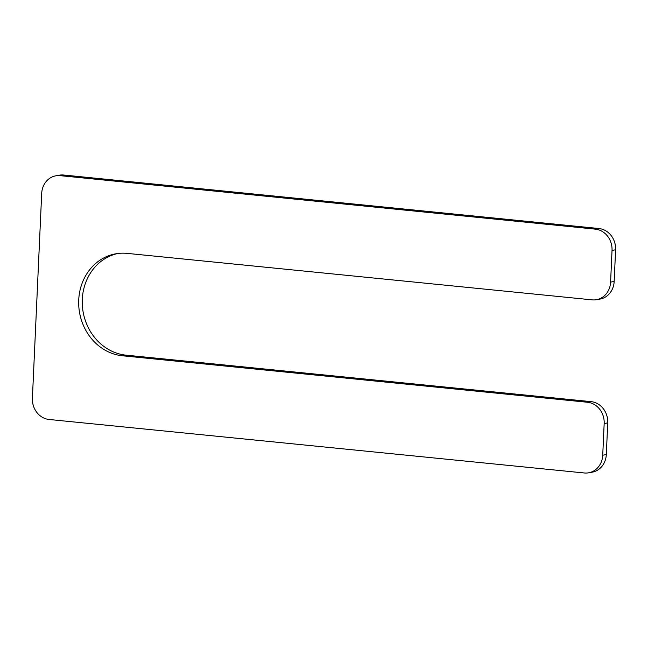 <?xml version="1.0" encoding="UTF-8"?>
<svg xmlns="http://www.w3.org/2000/svg" width="648" height="648" viewBox="0 0 648 648"><rect width="100%" height="100%" fill="white"/><g stroke="black" fill="none" stroke-linecap="round" stroke-linejoin="round"><path stroke-width="0.97" d="M117.701 253.514A51.565 45.943 -99.9 0 0 82.434 306.634A51.565 45.943 -99.9 0 0 126.036 355.161L591.073 401.639A19.643 17.504 -99.9 0 1 607.743 422.901L606.301 454.596A19.643 17.504 -99.9 0 1 592.134 472.19L588.57 472.821A19.643 17.504 -99.9 0 0 602.729 455.22L604.171 423.525A19.643 17.504 -99.9 0 0 587.509 402.262L591.073 401.639M588.57 472.821A19.643 17.504 -99.9 0 1 584.294 472.975L49.062 419.475A19.643 17.504 -99.9 0 1 32.4 398.212L41.699 193.404A19.643 17.504 -99.9 0 1 55.866 175.811A19.643 17.504 -99.9 0 1 60.134 175.649L595.366 229.149A19.643 17.504 -99.9 0 1 612.028 250.411L610.594 282.107A19.643 17.504 -99.9 0 1 596.427 299.708A19.643 17.504 -99.9 0 1 592.159 299.862L127.121 253.376A51.565 45.943 -99.9 0 0 115.903 253.781A51.565 45.943 -99.9 0 0 78.789 306.253A51.565 45.943 -99.9 0 0 122.472 355.784L587.509 402.262M596.427 299.708L599.999 299.076A19.643 17.504 -99.9 0 0 614.158 281.483L615.6 249.788A19.643 17.504 -99.9 0 0 598.938 228.525L63.707 175.025A19.643 17.504 -99.9 0 0 59.43 175.179L55.866 175.811M122.472 355.784L126.036 355.161M610.594 282.107L614.158 281.483M612.028 250.411L615.6 249.788M595.366 229.149L598.938 228.525M60.134 175.649L63.707 175.025M602.729 455.22L606.301 454.596M604.171 423.525L607.743 422.901"/></g></svg>

